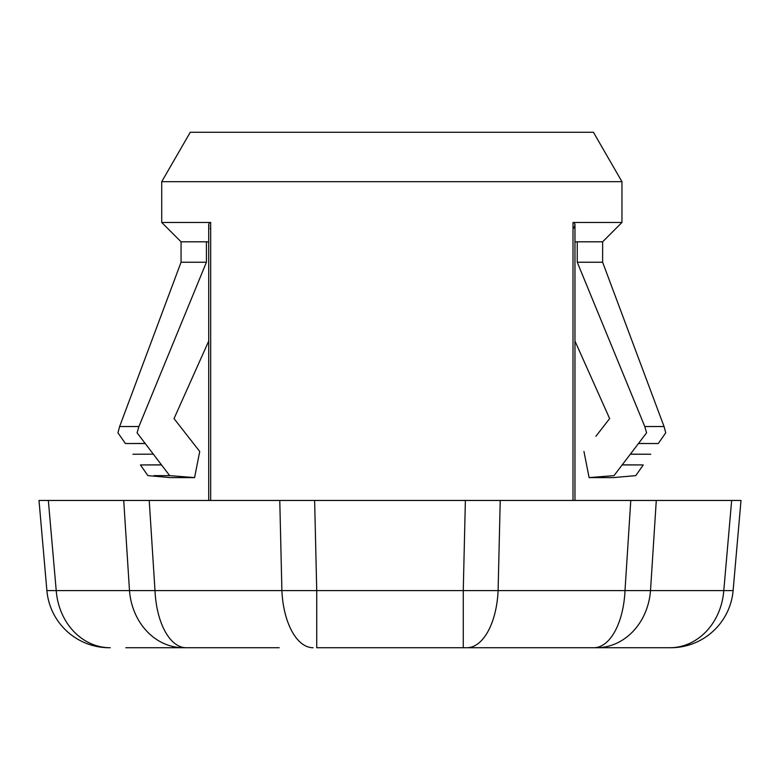 <?xml version="1.0" encoding="UTF-8"?>
<svg xmlns="http://www.w3.org/2000/svg" width="780" height="780" viewBox="0 0 780 780"><rect width="100%" height="100%" fill="white"/><g stroke="black" fill="none" stroke-linecap="round" stroke-linejoin="round"><path stroke-width="1.17" d="M123.718 500.458L149.224 500.458L154.996 590.596A62.595 31.297 90 0 0 186.166 647.731L183.485 647.731A62.595 54.21 90 0 1 129.49 590.596L123.718 500.458L39 500.458L48.34 500.458L56.218 590.596A62.595 54.21 90 0 0 110.224 647.731L109.239 647.731A62.595 62.595 0 0 1 46.888 590.596L39 500.458L46.888 590.596L723.782 590.596A62.595 54.21 90 0 1 669.776 647.731L527.992 647.731M279.191 647.731L186.166 647.731M149.224 500.458L465.377 500.458L463.261 590.596L463.261 647.731L531.2 647.731M596.515 647.731L670.761 647.731A62.595 62.595 0 0 0 733.112 590.596L741 500.458L733.112 590.596L723.782 590.596L731.659 500.458L741 500.458L656.282 500.458L650.51 590.596A62.595 54.21 90 0 1 596.515 647.731L316.738 647.731L316.738 590.596L314.623 500.458L279.776 500.458L281.892 590.596A62.595 31.297 90 0 0 313.072 647.731M183.485 647.731L125.824 647.731M593.833 647.731A62.595 31.297 90 0 0 625.004 590.596L630.776 500.458L465.377 500.458L500.224 500.458L498.108 590.596A62.595 31.297 90 0 1 466.927 647.731M630.776 500.458L656.282 500.458M574.967 341.065L609.648 418.597L595.93 436.254M630.386 454.233L650.754 454.233L630.367 454.155L622.196 464.86L643.256 464.938L622.196 464.86L614.006 475.634C642.954 475.634 642.954 475.634 614.006 475.634L589.105 477.604L583.957 451.493M630.367 454.155L646.591 432.822C672.106 432.822 672.106 432.822 646.591 432.822L644.787 426.533L577.249 262.236L602.628 262.236L577.249 262.236L577.268 241.81L574.967 241.81M208.718 341.055L174.028 418.597L199.729 451.493L194.571 477.604L169.669 475.634L137.085 432.822L138.899 426.533L206.427 262.236L206.407 241.81L181.057 241.81L181.057 262.236L206.427 262.236M153.992 475.634L169.669 475.634C140.722 475.634 140.722 475.634 169.669 475.634L161.528 464.938L140.419 464.938L161.46 464.938M208.718 241.81L206.407 241.81M161.723 181.691L190.261 132.268L593.424 132.268L621.952 181.691L161.723 181.691L161.723 222.476L210.678 222.476L209.43 222.787L208.718 224.367L208.718 500.458M574.918 224.971L574.519 223.012L573.008 222.476L621.952 222.476L621.952 181.691M644.787 426.533L664.053 426.533L602.628 262.236L602.628 241.81L577.268 241.81M210.678 229.291L210.122 228.394M209.05 226.083L208.767 224.971M574.636 226.083L573.563 228.394M644.29 443.488L638.498 443.469M638.498 443.527L658.252 443.527L665.74 432.822L664.053 426.533M638.44 443.537L658.252 443.527M630.308 454.233L650.754 454.233M622.225 464.938L643.256 464.938L635.768 475.634L613.324 477.604L589.105 477.604M622.148 464.938L643.256 464.938M131.245 443.508L126.233 443.527M145.246 443.537L125.434 443.527L145.178 443.527M161.48 464.86L140.419 464.938L161.48 464.86M138.899 426.533L119.623 426.533L117.936 432.822L125.434 443.527L145.187 443.469M194.571 477.604L170.362 477.604L194.571 477.604M137.085 432.822C111.569 432.822 111.569 432.822 137.085 432.822M132.931 454.233L153.319 454.155M210.678 222.476L210.678 500.458M573.008 222.476L573.008 500.458M574.967 224.367L574.967 500.458M181.057 262.236L119.623 426.533M170.362 477.604L147.917 475.634L140.419 464.938M181.057 241.81L161.723 222.476M602.628 241.81L621.952 222.476"/></g></svg>
